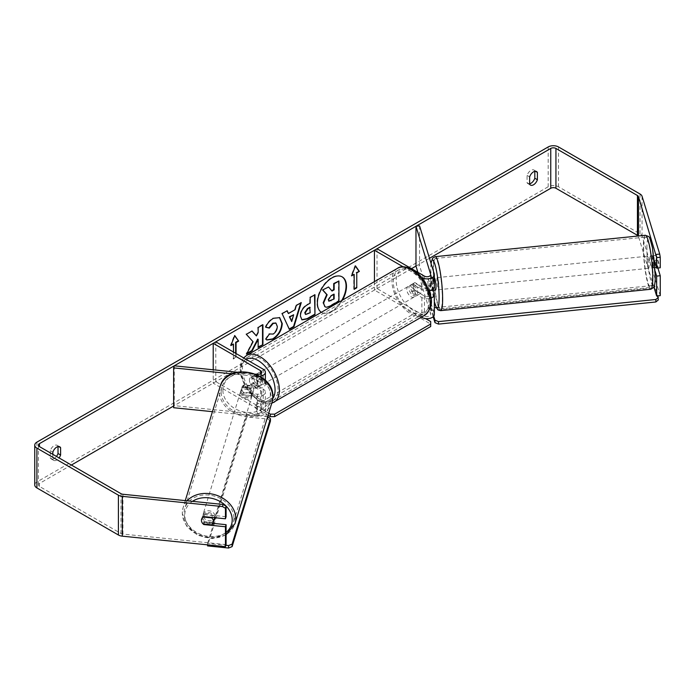 <?xml version="1.0" encoding="UTF-8"?>
<svg xmlns="http://www.w3.org/2000/svg" width="695" height="695" viewBox="0 0 695 695"><rect width="100%" height="100%" fill="white"/><g stroke="black" fill="none" stroke-linecap="round" stroke-linejoin="round"><path stroke-width="0.52" stroke-dasharray="3.48 2.61" d="M429.527 290.553L428.285 286.479A6.099 0.86 84.2 0 1 427.859 281.11A6.099 0.86 84.2 0 1 428.285 278.513L431.89 278.148L434.245 285.845A7.315 4.222 180 0 1 434.349 286.583M433.133 290.18L431.89 286.114A6.099 0.86 84.2 0 1 431.465 280.745A6.099 0.86 84.2 0 1 431.89 278.148M419.58 225.901L419.58 265.725L434.245 313.723A7.315 4.222 180 0 1 434.349 314.461M429.136 290.632A7.315 4.222 180 0 1 421.865 289.572L412.378 284.09A6.099 3.518 -120 0 0 411.918 284.29A6.099 3.518 -120 0 0 412.378 292.056L421.865 297.53A7.315 4.222 0 0 0 430.935 298.12M421.822 277.6L403.091 266.784M374.44 281.64L374.44 290.067L377.029 288.573L424.454 315.956A3.657 2.111 180 0 0 428.433 316.407A3.657 2.111 180 0 0 430.692 314.461A3.657 2.111 180 0 0 430.639 314.088L417.886 272.336M421.405 317.181L374.44 290.067M428.285 278.513L430.639 286.218A3.657 2.111 180 0 1 430.692 286.583A3.657 2.111 180 0 1 428.433 288.529A3.657 2.111 180 0 1 424.454 288.078L414.967 282.596A6.099 3.518 -120 0 0 414.507 282.796A6.099 3.518 -120 0 0 414.967 290.562L424.454 296.044A3.657 2.111 0 0 0 430.457 295.297M377.029 248.749L377.029 288.573M429.475 258.297L415.975 266.089L419.58 265.725M414.967 282.596L412.378 284.09M414.967 290.562L412.378 292.056M428.285 286.479L431.89 286.114M244.067 392.831A6.099 4.9 17 0 1 241.669 388.609A6.099 4.9 17 0 1 241.843 387.436A6.099 4.9 17 0 1 244.067 384.874L257.411 386.229A3.657 2.111 0 0 0 261.702 384.144A3.657 2.111 0 0 0 260.634 382.658L251.147 377.177A6.099 3.518 -120 0 0 250.686 377.376A6.099 3.518 -120 0 0 251.147 385.143L260.634 390.616A3.657 2.111 180 0 1 261.702 392.11A3.657 2.111 180 0 1 257.411 394.195L244.067 392.831L243.432 394.916A6.099 4.9 17 0 1 241.035 390.686A6.099 4.9 17 0 1 241.208 389.521A6.099 4.9 17 0 1 243.432 386.95L256.776 388.305A7.315 4.222 0 0 0 265.36 384.144A7.315 4.222 0 0 0 263.223 381.164L253.736 375.682A6.099 3.518 -120 0 0 253.275 375.882A6.099 3.518 -120 0 0 253.736 383.649L263.223 389.122A7.315 4.222 180 0 1 265.36 392.11A7.315 4.222 180 0 1 256.776 396.272L243.432 394.916M231.921 373.832L256.776 376.36A7.315 4.222 0 0 0 259.999 376.273M212.444 411.675L256.776 416.183A7.315 4.222 0 0 0 265.36 412.022A7.315 4.222 0 0 0 263.223 409.034L215.798 381.659L213.209 383.154L260.634 410.528A3.657 2.111 0 0 1 261.702 412.022L261.702 392.11M237.004 372.207L255.751 374.11M215.798 341.836L215.798 381.659M174.263 365.813L174.263 405.637L257.411 414.107A3.657 2.111 0 0 0 261.702 412.022M213.209 369.783L213.209 383.154M174.263 405.637L173.628 407.722M251.147 377.177L253.736 375.682M251.147 385.143L253.736 383.649M244.067 384.874L243.432 386.95M214.329 519.252A6.099 4.9 17 0 1 207.779 522.345A6.099 4.9 17 0 1 202.497 516.863A6.099 4.9 17 0 1 202.671 515.69A6.099 4.9 17 0 1 208.978 512.562A6.099 4.9 17 0 1 214.486 517.679M203.157 523.987L203.896 521.563A6.099 4.9 17 0 0 212.47 522.44L211.732 524.864M211.879 517.41L212.47 515.464A6.099 4.9 17 0 0 203.896 514.595L203.157 517.019M240.609 392.076A6.099 4.9 17 0 1 240.783 390.903A6.099 4.9 17 0 1 247.333 387.819A6.099 4.9 17 0 1 252.615 393.292A6.099 4.9 17 0 1 252.441 394.465A6.099 4.9 17 0 1 245.891 397.557A6.099 4.9 17 0 1 240.609 392.076M253.675 389.826A6.099 4.9 17 0 1 253.501 390.998A6.099 4.9 17 0 1 251.955 393.135L243.38 392.267A6.099 4.9 17 0 1 241.669 388.609A6.099 4.9 17 0 1 241.843 387.436A6.099 4.9 17 0 1 243.38 385.299L251.955 386.168A6.099 4.9 17 0 1 253.675 389.826M243.38 392.267L242.642 394.69A6.099 4.9 17 0 0 251.216 395.568L251.955 393.135M251.955 386.168L251.216 388.601A6.099 4.9 17 0 0 242.642 387.723L243.38 385.299M203.896 514.595L212.47 515.464M212.47 522.44L203.896 521.563M251.216 395.568L242.642 394.69M242.642 387.723L251.216 388.601M252.085 395.029A6.099 4.9 17 0 1 251.911 396.202A6.099 4.9 17 0 1 245.361 399.286A6.099 4.9 17 0 1 240.079 393.804A6.099 4.9 17 0 1 240.253 392.64A6.099 4.9 17 0 1 246.803 389.548A6.099 4.9 17 0 1 252.085 395.029M215.033 516.35A6.099 4.9 17 0 1 214.859 517.523A6.099 4.9 17 0 1 208.309 520.607A6.099 4.9 17 0 1 203.027 515.134A6.099 4.9 17 0 1 203.201 513.961A6.099 4.9 17 0 1 209.751 510.877A6.099 4.9 17 0 1 215.033 516.35M233.946 518.279A25.298 20.346 17 0 1 233.225 523.135A25.298 20.346 17 0 1 206.033 535.949A25.298 20.346 17 0 1 184.114 513.205A25.298 20.346 17 0 1 184.835 508.349A25.298 20.346 17 0 1 212.018 495.535A25.298 20.346 17 0 1 233.946 518.279M221.166 391.884A25.298 20.346 17 0 1 221.887 387.028A25.298 20.346 17 0 1 249.079 374.214A25.298 20.346 17 0 1 270.998 396.958A25.298 20.346 17 0 1 270.277 401.806A25.298 20.346 17 0 1 243.085 414.62A25.298 20.346 17 0 1 221.166 391.884M342.001 276.766A20.563 11.876 120 0 0 341.792 276.636A20.563 11.876 120 0 0 331.506 277.653A20.563 11.876 120 0 0 318.075 295.775A20.563 11.876 120 0 0 321.229 312.255A20.563 11.876 120 0 0 331.506 311.238A20.563 11.876 120 0 0 341.697 300.544M321.333 312.298A20.563 11.876 120 0 0 321.655 312.507A20.563 11.876 120 0 0 331.941 311.482A20.563 11.876 120 0 0 342.548 300.049M411.518 268.661L173.628 406.01M71.385 465.042L39.476 483.459A3.657 2.111 0 0 0 38.407 484.954A3.657 2.111 0 0 0 39.476 486.439L120.991 533.499A3.657 2.111 0 0 0 122.937 534.09L226.092 544.593M52.846 454.339L52.846 459.491A6.099 3.518 120 0 0 53.671 460.359A6.099 3.518 120 0 0 56.721 460.064A6.099 3.518 120 0 0 59.058 457.918M236.057 353.538L236.057 357.517L233.477 359.011L233.477 352.044M52.846 459.491L50.257 457.996A6.099 3.518 120 0 0 51.091 458.865A6.099 3.518 120 0 0 54.141 458.57A6.099 3.518 120 0 0 56.469 456.433M529.633 183.81A6.099 3.518 -60 0 1 527.879 183.593A6.099 3.518 -60 0 1 527.053 182.724L527.053 175.401A6.099 3.518 -60 0 1 533.977 170.049A6.099 3.518 -60 0 1 534.811 170.918L534.811 171.326M529.633 184.218L527.053 182.724M660.25 295.644L642.058 236.091A7.315 4.222 0 0 0 640.034 233.833L558.519 186.781A7.315 4.222 0 0 0 548.173 186.781L36.896 481.965A7.315 4.222 0 0 0 34.75 484.954M58.015 446.598L58.015 446.19A6.099 3.518 120 0 0 57.181 445.321A6.099 3.518 120 0 0 50.257 450.673L50.257 457.996M653.891 286.983L638.462 236.456A3.657 2.111 0 0 0 638.227 235.996M213.017 523.344L204.478 522.475A6.099 4.9 17 0 1 202.245 517.08A6.099 4.9 17 0 1 204.478 514.509L226.092 516.715M655.203 271.363L652.84 263.613A6.099 0.86 84.2 0 1 652.414 258.245A6.099 0.86 84.2 0 1 652.84 255.656L654.412 260.825M657.887 268.001L656.436 263.249A6.099 0.86 84.2 0 1 656.019 257.88A6.099 0.86 84.2 0 1 656.436 255.282L660.25 267.766M652.84 255.656L656.436 255.282M652.84 263.613L656.436 263.249M535.393 171.257L534.811 170.918M529.633 176.895L527.053 175.401M204.478 522.475L203.983 524.073M204.478 514.509L203.835 516.593M58.606 446.529L58.015 446.19M52.846 452.167L50.257 450.673M328.127 286.766L331.75 290.719M338.491 280.78L338.491 300.735L330.325 305.453C327.71 306.929 325.833 307.286 324.695 306.538L325.164 306.808M338.491 300.735L338.925 300.987M231.14 344.929L230.453 345.319L234.337 335.32L234.771 335.572M234.337 335.32L234.675 335.807M235.631 353.286L236.057 357.517M233.042 343.825L233.477 359.011M233.042 358.759L235.631 357.265M230.453 345.319L230.888 345.571M354.181 288.825L354.181 289.32M353.746 274.134L353.746 289.068M355.38 266.115L355.041 265.629L351.166 275.628L351.592 275.88M351.166 275.628L351.844 275.237M355.041 265.629L355.475 265.881M288.008 313.297L295.123 309.692M294.689 309.44L295.905 305.209L296.331 305.453M295.905 305.209L301.265 302.603M300.839 302.36L300.657 302.959M288.964 329.143L282.101 313.671M281.666 313.428L287.191 310.735M291.292 321.298L293.221 314.557M301.778 319.743L299.971 315.721C300.292 310.795 302.768 306.973 307.381 304.271L310.179 303.15M309.744 302.907L309.744 297.217L310.179 297.46M309.744 297.217L314.957 294.706M314.522 294.454L314.522 294.949M305.557 314.305L309.744 312.489L309.744 307.225M309.744 312.489L310.179 312.741M251.938 331.089L245.9 334.069L253.084 341.775M252.65 341.523L246.126 353.859L246.56 354.103M245.9 334.069L246.334 334.321M251.642 330.759L252.077 331.011M262.51 324.982L262.51 324.487L257.723 327.249L258.158 332.644M257.723 332.392L255.977 335.65M257.723 327.249L258.158 327.493M257.723 339.082L258.158 347.404M257.723 347.161L258.158 346.909M246.126 353.859L246.934 353.39M265.777 327.102L265.281 326.98C266.732 323.349 269.278 320.378 272.927 318.075L279.468 317.519M266.611 339.864L265.838 339.221M265.412 338.969L269.008 333.678L269.434 333.93M269.79 334.199L272.77 333.835C275.35 332.045 276.723 329.5 276.888 326.198L275.759 323.045M265.281 326.98L265.716 327.232M333.704 294.419L333.704 293.924L330.542 295.749L327.979 299.597L328.735 301.039M333.704 293.924L334.139 294.176M650.007 258.497A6.099 0.86 84.2 0 1 650.451 255.89A6.099 0.86 84.2 0 1 651.554 259.113A6.099 0.86 84.2 0 1 652.127 265.429A6.099 0.86 84.2 0 1 651.684 268.027A6.099 0.86 84.2 0 1 650.59 264.804A6.099 0.86 84.2 0 1 650.007 258.497M657.826 260.338A6.099 0.86 84.2 0 1 658.13 264.812A6.099 0.86 84.2 0 1 657.826 267.306L656.315 262.354A6.099 0.86 84.2 0 1 656.019 257.88A6.099 0.86 84.2 0 1 656.315 255.386L657.826 260.338L653.63 260.764A6.099 0.86 84.2 0 0 652.257 255.708A6.099 0.86 84.2 0 0 652.119 255.812L656.315 255.386M656.315 262.354L652.119 262.788A6.099 0.86 84.2 0 0 653.491 267.844A6.099 0.86 84.2 0 0 653.63 267.74L655.003 267.592M656.436 267.453L657.826 267.306M435.539 290.032A6.099 0.86 84.2 0 1 434.445 286.809A6.099 0.86 84.2 0 1 433.862 280.493A6.099 0.86 84.2 0 1 434.306 277.896A6.099 0.86 84.2 0 1 434.349 277.904M428.163 285.584A6.099 0.86 84.2 0 1 427.859 281.11A6.099 0.86 84.2 0 1 428.163 278.617L429.675 283.569A6.099 0.86 84.2 0 1 429.979 288.043A6.099 0.86 84.2 0 1 429.684 290.519L428.163 285.584L432.368 285.159A6.099 0.86 84.2 0 0 433.584 290.136M434.306 277.896L432.507 278.078A6.099 0.86 84.2 0 0 432.368 278.182L428.163 278.617M432.507 278.078A6.099 0.86 84.2 0 1 433.88 283.134L429.675 283.569M652.119 255.812L653.63 260.764M653.63 267.74L652.119 262.788M433.88 290.11L432.368 285.159M432.368 278.182L433.88 283.134M436.868 280.189A6.099 0.86 84.2 0 1 437.311 277.592A6.099 0.86 84.2 0 1 438.415 280.815A6.099 0.86 84.2 0 1 438.988 287.122A6.099 0.86 84.2 0 1 438.545 289.719A6.099 0.86 84.2 0 1 437.442 286.505A6.099 0.86 84.2 0 1 436.868 280.189M647.01 258.801A6.099 0.86 84.2 0 1 647.453 256.203A6.099 0.86 84.2 0 1 648.548 259.417A6.099 0.86 84.2 0 1 649.13 265.733A6.099 0.86 84.2 0 1 648.687 268.331A6.099 0.86 84.2 0 1 647.584 265.108A6.099 0.86 84.2 0 1 647.01 258.801M652.457 276.653A25.298 3.588 84.2 0 1 650.633 287.435A25.298 3.588 84.2 0 1 646.063 274.082A25.298 3.588 84.2 0 1 643.674 247.88A25.298 3.588 84.2 0 1 645.507 237.091A25.298 3.588 84.2 0 1 650.077 250.452A25.298 3.588 84.2 0 1 652.457 276.653M442.324 298.042A25.298 3.588 84.2 0 1 440.491 308.832A25.298 3.588 84.2 0 1 435.921 295.471A25.298 3.588 84.2 0 1 433.532 269.269A25.298 3.588 84.2 0 1 435.365 258.488A25.298 3.588 84.2 0 1 439.935 271.841A25.298 3.588 84.2 0 1 442.324 298.042M258.045 375.187A6.099 3.518 60 0 1 262.032 380.556A6.099 3.518 60 0 1 261.094 385.447A6.099 3.518 60 0 1 258.045 385.143A6.099 3.518 60 0 1 254.066 379.774A6.099 3.518 60 0 1 254.995 374.883A6.099 3.518 60 0 1 258.045 375.187M256.811 380.947A6.099 3.518 60 0 1 256.811 387.914L259.834 386.177A6.099 3.518 60 0 1 259.8 386.194A6.099 3.518 60 0 1 256.75 385.89A6.099 3.518 60 0 1 253.675 382.624L250.66 384.361A6.099 3.518 60 0 1 250.66 377.394L256.811 380.947L259.834 379.209A6.099 3.518 60 0 0 256.75 375.934A6.099 3.518 60 0 0 253.701 375.63L254.995 374.883M256.811 387.914L250.66 384.361M413.238 285.584A6.099 3.518 60 0 1 417.226 290.962A6.099 3.518 60 0 1 416.288 295.844A6.099 3.518 60 0 1 413.238 295.54A6.099 3.518 60 0 1 409.259 290.171A6.099 3.518 60 0 1 410.189 285.289A6.099 3.518 60 0 1 413.238 285.584M420.631 293.333L417.617 295.08A6.099 3.518 60 0 1 417.582 295.097A6.099 3.518 60 0 1 414.533 294.793A6.099 3.518 60 0 1 411.457 291.526L414.472 289.78A6.099 3.518 60 0 1 414.472 282.813L420.631 286.366A6.099 3.518 60 0 1 420.631 293.333L414.472 289.78M420.631 286.366L417.617 288.112A6.099 3.518 60 0 0 414.533 284.837A6.099 3.518 60 0 0 411.483 284.542A6.099 3.518 60 0 0 411.457 284.559L414.472 282.813M411.457 284.559L417.617 288.112M417.617 295.08L411.457 291.526M259.834 386.177L253.675 382.624M253.675 375.647L259.834 379.209M260.199 373.945A6.099 3.518 60 0 1 264.187 379.314A6.099 3.518 60 0 1 263.249 384.205A6.099 3.518 60 0 1 260.199 383.901A6.099 3.518 60 0 1 256.22 378.523A6.099 3.518 60 0 1 257.15 373.641A6.099 3.518 60 0 1 260.199 373.945M411.084 286.835A6.099 3.518 60 0 1 415.071 292.204A6.099 3.518 60 0 1 414.133 297.086A6.099 3.518 60 0 1 411.084 296.791A6.099 3.518 60 0 1 407.105 291.413A6.099 3.518 60 0 1 408.035 286.531A6.099 3.518 60 0 1 411.084 286.835M411.084 312.368A25.176 14.534 60 0 1 394.638 290.18A25.176 14.534 60 0 1 398.496 270.007A25.176 14.534 60 0 1 411.084 271.25A25.176 14.534 60 0 1 427.538 293.438A25.176 14.534 60 0 1 423.672 313.619A25.176 14.534 60 0 1 411.084 312.368M260.199 399.477A25.176 14.534 60 0 1 243.754 377.289A25.176 14.534 60 0 1 247.611 357.117A25.176 14.534 60 0 1 260.199 358.359A25.176 14.534 60 0 1 276.653 380.547A25.176 14.534 60 0 1 272.788 400.728A25.176 14.534 60 0 1 260.199 399.477M433.167 316.764L431.274 310.543L431.274 308.05L434.349 307.737M431.274 310.543L654.62 287.799L654.62 285.315L657.852 295.888M436.278 307.538L654.62 285.315M654.62 287.799L658.321 299.936M433.741 316.147L431.274 308.05M268.062 415.323L255.247 407.922L255.247 405.428L415.61 312.837L425.583 318.597M255.247 407.922L415.61 315.33L415.61 312.837M415.61 315.33L430.7 324.044L430.7 326.528M430.7 321.55L430.7 324.044M268.713 413.204L255.247 405.428M207.562 544.845L207.562 543.42L225.875 545.28M270.433 421.135L267.957 419.094L246.942 416.957L207.562 545.905M246.942 416.957L246.942 414.472L207.562 543.42M267.957 419.094L267.957 416.609M267.679 416.583L246.942 414.472M434.245 293.811L434.245 313.723M434.245 273.899L434.245 285.845M421.865 277.644L421.865 289.572M421.865 297.53L421.865 316.911M424.454 296.044L424.454 315.956M430.639 294.915L430.639 314.088M424.454 276.132L424.454 288.078M430.639 275.003L430.639 286.218M256.776 376.36L256.776 388.305M256.776 396.272L256.776 416.183M263.223 369.21L263.223 381.164M263.223 389.122L263.223 409.034M260.634 390.616L260.634 410.528M257.411 394.195L257.411 414.107M260.634 373.693L260.634 382.658M257.411 374.284L257.411 386.229M187.146 500.8A27.131 21.814 -163 0 0 183.08 507.819A27.131 21.814 -163 0 0 182.307 513.023A27.131 21.814 -163 0 0 205.816 537.409A27.131 21.814 -163 0 0 234.98 523.665M226.092 532.457A24.082 19.364 17 0 1 199.978 534.959A24.082 19.364 17 0 1 184.783 515.064A24.082 19.364 17 0 1 192.48 501.347M272.032 402.344A27.131 21.814 17 0 1 242.876 416.079A27.131 21.814 17 0 1 219.368 391.702A27.131 21.814 17 0 1 220.133 386.49M222.895 390.269A24.082 19.364 -163 0 0 246.612 412.344A24.082 19.364 -163 0 0 270.329 395.099A24.082 19.364 -163 0 0 246.612 373.024A24.082 19.364 -163 0 0 222.895 390.269M39.476 486.439L39.476 483.459M548.173 146.958L548.173 186.781M36.896 442.142L36.896 481.965M122.937 494.267L122.937 534.09M120.991 493.676L120.991 533.499M638.462 235.97L638.462 236.456M642.058 196.268L642.058 236.091M640.034 194.009L640.034 233.833M558.519 146.958L558.519 186.781M307.381 304.271L307.815 304.514M307.503 313.784L307.937 314.036M272.77 333.835L273.204 334.087M276.888 326.198L277.322 326.442M276.888 326.137L277.322 326.389M327.979 299.597L328.414 299.849M327.979 299.658L328.414 299.901M330.542 295.749L330.976 296.001M645.316 235.275A27.131 3.849 -95.8 0 0 643.353 246.838A27.131 3.849 -95.8 0 0 645.916 274.933A27.131 3.849 -95.8 0 0 650.815 289.259M646.889 248.263A24.082 3.414 84.2 0 1 651.067 242.294A24.082 3.414 84.2 0 1 655.255 275.654A24.082 3.414 84.2 0 1 651.067 281.623A24.082 3.414 84.2 0 1 646.889 248.263M440.673 310.648A27.131 3.849 84.2 0 1 435.774 296.322A27.131 3.849 84.2 0 1 433.22 268.235A27.131 3.849 84.2 0 1 435.183 256.663M431.091 263.579A24.082 3.414 -95.8 0 0 430.744 270.268A24.082 3.414 -95.8 0 0 434.349 301.56M397.523 268.313A27.131 15.664 -120 0 0 393.361 290.05A27.131 15.664 -120 0 0 411.084 313.958A27.131 15.664 -120 0 0 424.654 315.304M413.238 270.902A24.082 13.9 60 0 1 430.266 300.396A24.082 13.9 60 0 1 413.238 310.231A24.082 13.9 60 0 1 396.211 280.737A24.082 13.9 60 0 1 413.238 270.902M273.769 402.414A27.131 15.664 60 0 1 260.199 401.076A27.131 15.664 60 0 1 242.477 377.168A27.131 15.664 60 0 1 246.638 355.423M246.039 359.289A24.082 13.9 -120 0 0 242.303 378.584A24.082 13.9 -120 0 0 258.045 399.825A24.082 13.9 -120 0 0 272.77 398.548M430.692 294.55L430.692 314.461M430.692 286.583L430.692 274.638M411.918 284.29L414.507 282.796M265.36 384.144L265.36 380.4M265.36 412.022L265.36 392.11M261.702 372.199L261.702 384.144M240.783 390.903L241.208 389.521M226.092 534.82L212.401 538.599L197.727 535.306L186.512 525.993L182.264 513.327L183.08 507.819L185.278 500.609M202.671 515.69L202.245 517.08M253.501 390.998L252.441 394.465M251.911 396.202L214.859 517.523M240.253 392.64L203.201 513.961M221.887 387.028L184.835 508.349M270.277 401.806L233.225 523.135M53.671 460.359L51.091 458.865M530.467 185.087L527.879 183.593M38.407 484.954L38.407 445.13M533.977 170.049L536.566 171.543M57.181 445.321L59.77 446.816M301.986 319.874L301.552 319.631M266.828 339.994L266.394 339.742M328.492 300.944L328.926 301.196M431.013 263.327L430.7 269.964L434.349 301.821M650.451 255.89L652.257 255.708M651.684 268.027L653.491 267.844M437.311 277.592L647.453 256.203M438.545 289.719L648.687 268.331M440.491 308.832L650.633 287.435M435.365 258.488L645.507 237.091M271.728 403.335L268.035 403.951L258.679 401.224L245.474 387.306L241.017 376.264L240.131 368.654L240.835 363.45L243.658 357.925M259.8 386.194L261.094 385.447M416.288 295.844L417.582 295.097M410.189 285.289L411.483 284.542M263.249 384.205L414.133 297.086M257.15 373.641L408.035 286.531M247.611 357.117L398.496 270.007M272.788 400.728L423.672 313.619"/><path stroke-width="1.04" d="M430.935 298.12A7.315 4.222 0 0 0 434.349 294.55A7.315 4.222 0 0 0 434.245 293.811L433.133 290.18M403.091 266.784L374.44 250.243L377.029 248.749L424.454 276.132A3.657 2.111 180 0 0 428.433 276.584A3.657 2.111 180 0 0 430.692 274.638A3.657 2.111 180 0 0 430.639 274.264L415.975 226.266L419.58 225.901L434.245 273.899A7.315 4.222 180 0 1 434.349 274.638A7.315 4.222 180 0 1 429.84 278.539A7.315 4.222 180 0 1 421.865 277.618L421.822 277.6M434.349 274.638L434.349 286.583A7.315 4.222 180 0 1 429.136 290.632M374.44 250.243L374.44 281.64M434.349 294.55L434.349 314.461A7.315 4.222 180 0 1 429.84 318.362A7.315 4.222 180 0 1 421.865 317.441L421.405 317.181M430.457 295.297A3.657 2.111 0 0 0 430.692 294.55A3.657 2.111 0 0 0 430.639 294.176L429.527 290.553M415.975 226.266L415.975 266.089L417.886 272.336M237.004 372.207L174.263 365.813L173.628 367.898L231.921 373.832M173.628 367.898L173.628 407.722L212.444 411.675M259.999 376.273A7.315 4.222 0 0 0 265.36 372.199A7.315 4.222 0 0 0 263.223 369.21L215.798 341.836L213.209 343.33L213.209 369.783M255.751 374.11L257.411 374.284A3.657 2.111 0 0 0 261.702 372.199A3.657 2.111 0 0 0 260.634 370.704L213.209 343.33M214.486 517.679A6.099 4.9 17 0 1 214.503 518.088A6.099 4.9 17 0 1 214.329 519.252L213.269 522.718A6.099 4.9 17 0 1 211.732 524.864L203.157 523.987A6.099 4.9 17 0 1 201.437 520.329A6.099 4.9 17 0 1 201.611 519.156A6.099 4.9 17 0 1 203.157 517.019L211.732 517.897A6.099 4.9 17 0 1 213.443 521.554A6.099 4.9 17 0 1 213.269 522.718M211.732 517.897L211.879 517.41M341.697 300.544A20.563 11.876 120 0 0 342.001 276.766M342.548 300.049A20.563 11.876 120 0 0 342.218 276.888A20.563 11.876 120 0 0 331.941 277.904A20.563 11.876 120 0 0 318.597 295.722A20.563 11.876 120 0 0 321.333 312.298M638.227 235.996A3.657 2.111 0 0 0 637.445 235.327L555.93 188.267A3.657 2.111 0 0 0 550.761 188.267L429.475 258.297M415.975 266.089L411.518 268.661M173.628 406.01L71.385 465.042M656.115 254.448L659.72 254.083L660.25 257.254L656.645 257.619L638.462 196.633A3.657 2.111 0 0 0 637.445 195.504L555.93 148.443A3.657 2.111 0 0 0 550.761 148.443L39.476 443.636A3.657 2.111 0 0 0 38.407 445.13A3.657 2.111 0 0 0 39.476 446.616L120.991 493.676A3.657 2.111 0 0 0 122.937 494.267L223.086 504.457L226.092 506.203L226.092 516.715L225.449 518.791L225.449 508.28L222.452 506.542L223.086 504.457M253.084 341.775L246.56 354.103L252.224 350.836L258.158 339.325L258.158 347.404L262.936 344.651L262.936 324.739L258.158 327.493L258.158 332.644L256.412 335.902L252.077 331.011L246.334 334.321L253.084 341.775M288.442 313.549L295.123 309.692L296.331 305.453L301.265 302.603L293.968 326.746L289.398 329.395L282.101 313.671L287.191 310.735L288.442 313.549L286.939 310.882M529.633 176.895A6.099 3.518 -60 0 1 536.566 171.543A6.099 3.518 -60 0 1 537.4 172.412L537.4 179.736A6.099 3.518 -60 0 1 533.517 184.783A6.099 3.518 -60 0 1 530.467 185.087A6.099 3.518 -60 0 1 529.633 184.218L529.633 176.895M59.058 457.918A6.099 3.518 120 0 0 60.604 455.008L60.604 447.684A6.099 3.518 120 0 0 59.77 446.816A6.099 3.518 120 0 0 52.846 452.167L52.846 454.339M231.14 344.929L233.477 344.077L230.888 345.571L234.771 335.572L238.646 341.089L236.057 342.583L236.057 353.538M233.477 344.077L233.477 352.044M356.77 272.892L359.35 271.397L355.475 265.881L351.592 275.88L354.181 274.386L354.181 289.32L356.77 287.826L356.77 272.892L356.77 287.826M300.396 316.025L300.396 315.964C300.727 311.039 303.194 307.225 307.815 304.514L310.179 303.15L310.179 297.46L314.957 294.706L314.957 314.618L307.564 318.883L301.986 319.874L300.396 316.025M269.434 333.93L273.204 334.087C275.785 332.288 277.157 329.743 277.322 326.442L275.985 323.158L273.204 323.444L269.312 328.11L265.716 327.232C267.167 323.601 269.712 320.63 273.352 318.327L279.685 317.632L282.248 323.54C281.831 330.142 278.799 335.338 273.152 339.143L266.828 339.994L265.838 339.221L269.434 333.93L269.79 334.199M534.811 171.326L534.811 178.241A6.099 3.518 -60 0 1 530.928 183.289A6.099 3.518 -60 0 1 529.633 183.81M659.72 254.083L642.058 196.268A7.315 4.222 0 0 0 640.034 194.009L558.519 146.958A7.315 4.222 0 0 0 548.173 146.958L36.896 442.142A7.315 4.222 0 0 0 34.75 445.13A7.315 4.222 0 0 0 36.896 448.11L118.402 495.17A7.315 4.222 0 0 0 122.303 496.343L222.452 506.542M56.469 456.433A6.099 3.518 120 0 0 58.015 453.522L58.015 446.598M34.75 445.13L34.75 484.954A7.315 4.222 0 0 0 36.896 487.933L118.402 534.994A7.315 4.222 0 0 0 122.303 536.166L225.449 546.67L226.092 544.593L226.092 524.682L225.449 526.758L225.449 546.67M225.449 526.758L203.835 524.56A6.099 4.9 17 0 1 201.611 519.156A6.099 4.9 17 0 1 203.835 516.593L225.449 518.791M226.092 506.203L225.449 508.28M226.092 524.682L213.017 523.344M656.645 257.619L656.645 268.131L660.25 267.766L660.25 257.254M655.203 271.363L656.645 276.097L656.645 296.009L653.891 286.983M654.412 260.825L656.645 268.131M656.645 276.097L660.25 275.733L660.25 295.644L656.645 296.009M660.25 275.733L657.887 268.001M537.4 172.412L535.393 171.257M537.4 179.736L534.811 178.241M203.983 524.073L203.835 524.56M60.604 447.684L58.606 446.529M60.604 455.008L58.015 453.522M323.166 302.777L326.719 294.541L322.593 289.963L328.561 287.018L332.036 291.049L334.139 289.841L334.139 283.795L338.925 281.032L338.925 300.987L330.751 305.704C328.136 307.173 326.259 307.538 325.13 306.79L323.166 302.777L323.592 303.02L327.154 294.784L323.027 290.215M328.561 287.018L322.593 289.963M331.75 290.719L333.704 289.589L333.704 283.551L338.925 281.032M324.73 306.556L323.592 303.02M333.704 283.551L334.139 283.795M333.704 289.589L334.139 289.841M326.719 294.541L327.154 294.784M234.675 335.807L238.646 341.089M238.211 340.837L235.631 342.331L236.057 342.583M235.631 342.331L235.631 353.286M356.335 287.582L354.181 288.825M351.844 275.237L354.181 274.386M356.335 272.649L359.35 271.397M358.924 271.154L355.38 266.115M300.657 302.959L293.542 326.502L293.968 326.746M293.542 326.502L289.216 328.996M293.655 314.809L289.381 316.772L291.718 321.55L293.655 314.809L289.806 317.024L291.718 321.55M314.522 294.949L314.957 314.618M314.522 314.366L307.138 318.631L301.778 319.743M310.179 307.477L307.911 308.78L305.174 312.95L305.757 314.461L310.179 312.741L309.744 307.225L307.477 308.537L304.749 312.707L305.557 314.305M251.938 331.089L256.412 335.902M258.158 346.909L262.936 344.651M262.51 344.399L262.51 324.982M246.934 353.39L251.79 350.584L257.723 339.082L258.158 339.325M251.79 350.584L252.224 350.836M279.468 317.519L281.814 323.297C281.397 329.89 278.365 335.094 272.727 338.899L266.611 339.864M275.759 323.045L272.77 323.192L268.878 327.858L269.312 328.11M268.878 327.858L265.777 327.102M328.414 299.849L328.926 301.196L334.139 298.963L334.139 294.176L330.976 296.001L328.414 299.849M328.735 301.039L334.139 298.963M333.704 298.711L333.704 294.419M655.003 267.592L656.436 267.453M434.349 277.904A6.099 0.86 84.2 0 1 435.435 281.249A6.099 0.86 84.2 0 1 435.982 287.426A6.099 0.86 84.2 0 1 435.539 290.032L433.741 290.215A6.099 0.86 84.2 0 1 433.584 290.136M433.741 290.215A6.099 0.86 84.2 0 0 433.88 290.11L429.675 290.536M434.349 307.737L436.278 307.538M657.852 295.888L658.321 299.936L655.854 301.969L438.51 324.096L434.974 322.671L434.974 320.187L433.741 316.147M434.974 322.671L433.167 316.764M655.854 301.969L655.854 299.484L438.51 321.611L438.51 324.096M655.854 299.484L658.321 297.443M434.974 320.187L438.51 321.611M425.583 318.597L430.7 321.55L430.7 324.044L274.647 414.142L274.647 416.626L270.329 416.626L270.329 414.142L268.713 413.204M270.329 416.626L268.062 415.323M430.7 324.044L430.7 326.528L274.647 416.626M270.329 414.142L274.647 414.142M225.875 545.28L228.577 545.558L228.577 548.042L207.562 545.905L207.562 544.845M228.577 548.042L232.113 546.618L232.113 544.133L270.433 418.651L267.679 416.583M232.113 546.618L270.433 421.135L270.433 418.651M232.113 544.133L228.577 545.558M421.865 316.911L421.865 317.441M430.639 294.176L430.639 294.915M430.639 274.264L430.639 275.003M260.634 370.704L260.634 373.693M185.278 500.609L220.133 386.49A27.131 21.814 17 0 1 249.288 372.755A27.131 21.814 17 0 1 272.796 397.14A27.131 21.814 17 0 1 272.032 402.344L234.98 523.665A27.131 21.814 -163 0 0 235.744 518.461A27.131 21.814 -163 0 0 217.066 495.431A27.131 21.814 -163 0 0 187.146 500.8M192.48 501.347A24.082 19.364 17 0 1 218.056 500.452A24.082 19.364 17 0 1 232.217 519.886A24.082 19.364 17 0 1 226.092 532.457M550.761 148.443L550.761 188.267M39.476 443.636L39.476 446.616M122.303 496.343L122.303 536.166M555.93 148.443L555.93 188.267M637.445 195.504L637.445 235.327M638.462 196.633L638.462 235.97M36.896 448.11L36.896 487.933M118.402 495.17L118.402 534.994M307.477 308.537L307.911 308.78M281.814 323.236L282.248 323.488M281.814 323.297L282.248 323.54M272.77 323.192L273.204 323.444M330.568 300.527L331.002 300.77M652.779 277.687A27.131 3.849 -95.8 0 0 650.216 249.601A27.131 3.849 -95.8 0 0 645.316 235.275C650.355 237.369 648.791 234.675 652.457 247.741L655.298 275.958C655.15 285.645 654.03 286.887 653.578 287.522L650.815 289.259A27.131 3.849 -95.8 0 0 652.779 277.687M645.316 235.275L435.183 256.663A27.131 3.849 84.2 0 1 440.074 270.989A27.131 3.849 84.2 0 1 442.637 299.085A27.131 3.849 84.2 0 1 440.673 310.648L650.815 289.259M434.349 301.56A24.082 3.414 -95.8 0 0 439.11 297.651A24.082 3.414 -95.8 0 0 435.774 267.488A24.082 3.414 -95.8 0 0 431.091 263.579M424.654 315.304A27.131 15.664 -120 0 0 428.806 293.568A27.131 15.664 -120 0 0 411.084 269.66A27.131 15.664 -120 0 0 397.523 268.313C400.581 265.872 405.611 266.272 412.613 269.504C417.825 272.614 422.221 277.253 425.818 283.421L430.266 294.463C433.02 302.516 431.152 309.466 424.654 315.304L271.728 403.335M397.523 268.313L246.638 355.423A27.131 15.664 60 0 1 260.199 356.77A27.131 15.664 60 0 1 277.922 380.678A27.131 15.664 60 0 1 273.769 402.414M272.77 398.548A24.082 13.9 -120 0 0 272.805 378.879A24.082 13.9 -120 0 0 258.045 360.505A24.082 13.9 -120 0 0 246.039 359.289M265.36 380.4L265.36 372.199M234.98 523.665L226.092 534.82M272.032 402.344L272.848 396.836C274.299 371.147 226.379 361.469 220.133 386.49M305.757 314.461L305.322 314.209M275.985 323.158L275.55 322.906M435.183 256.663L432.559 258.21L431.013 263.327M434.349 301.821L436.46 307.894L438.267 310.031L440.673 310.648M246.638 355.423L243.658 357.925"/></g></svg>
